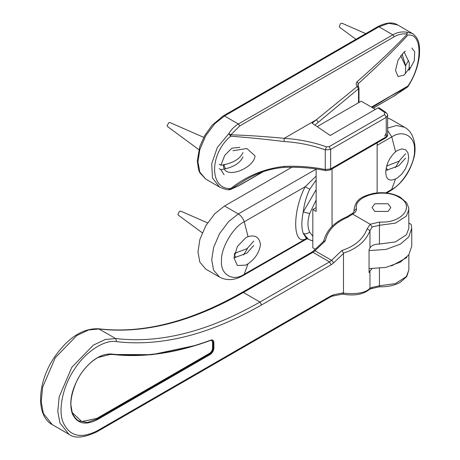 <?xml version="1.0" encoding="UTF-8"?>
<svg xmlns="http://www.w3.org/2000/svg" width="460" height="460" viewBox="0 0 460 460"><rect width="100%" height="100%" fill="white"/><g stroke="black" fill="none" stroke-linecap="round" stroke-linejoin="round"><path stroke-width="0.69" d="M325.295 240.919L323.794 241.126L313.887 250.579L314.991 250.752L325.295 240.919C327.572 230.621 334.943 222.772 347.409 217.373L352.59 214.095C355.327 212.623 356.609 210.806 356.431 208.65C353.585 195.839 384.238 187.737 399.176 197.357C415.834 205.982 401.81 223.681 379.615 222.036L370.191 224.256L372.146 226.941M372.054 268.715L369.961 270.928L369.052 272.59L369.052 249.625L369.961 247.963L369.961 230.655L367.178 228.787C363.199 239.085 354.763 246.318 341.872 250.487L343.488 253.126C356.983 248.739 365.809 241.253 369.961 230.655L372.146 226.935L379.442 225.302L379.615 222.036M369.483 289.403L369.961 288.236C365.809 292.796 356.983 294.434 343.488 293.164L342.568 294.078L332.54 296.091L333.736 294.745L331.166 295.757L97.537 430.646L97.048 431.716L330.683 296.832L331.166 295.757M343.419 293.152L343.488 292.79L333.736 294.745M342.343 294.084C354.183 296.148 363.245 294.561 369.535 289.334L371.605 288.512L372.146 287.414L369.961 288.236L369.961 270.928M97.537 430.646C81.017 439.122 69.563 436.396 63.175 422.464C57.77 410.297 63.043 385.584 74.549 369.133C85.215 351.98 104.667 339.238 116.518 341.636C161.149 346.892 209.518 334.65 261.613 304.911L331.166 264.759L333.736 262.798L343.488 253.5L343.419 253.144M352.607 214.101L370.173 224.244L367.178 228.787M347.409 217.373L347.07 216.712L351.561 213.9L352.59 214.095M369.961 247.963C371.525 245.364 374.681 244.064 379.442 244.053L395.41 241.891L406.381 234.853L408.865 228.263L408.727 207.793L406.6 202.722L400.142 197.127C392.34 193.016 383.439 191.78 373.434 193.401C362.043 196.374 356 198.869 354.022 209.507L354.091 210.663L356.431 208.65M343.488 253.5L343.488 292.79M388.073 203.768L390.816 207.598L388.073 211.422L374.814 211.422L372.065 207.598L374.814 203.768L388.073 203.768M406.95 257.048L406.381 257.818L391.517 265.955M312.829 236.314L309.609 232.035C307.55 233.864 305.428 234.301 303.232 233.358L308.43 239.327L312.829 240.994M316.141 189.652L303.266 211.945L309.637 213.578L316.141 200.088M316.141 176.111L305.198 186.714L309.741 189.284C306.377 196.219 304.215 203.768 303.266 211.939C301.403 220.903 301.398 228.039 303.232 233.358L306.239 238.061M309.741 189.284L316.141 179.975M306.532 238.234L305.118 239.252L307.033 238.521M316.141 169.136L238.291 213.923C241.011 215.636 243.006 218.247 244.271 221.76L305.198 186.714C292.589 210.594 292.491 244.524 305.118 239.252L244.191 274.298L242.886 275.684C234.45 280.41 226.653 280.864 219.495 277.052L205.741 269.111L199.824 262.119L197.972 251.89L199.853 239.539L205.775 225.751L214.774 213.75L224.537 205.988L291.87 167.244M395.519 178.934C389.367 181.591 386.112 179.452 385.75 172.511C386.135 164.358 389.407 157.452 395.56 151.788L397.641 150.362L401.948 148.902L405.553 149.736L407.893 152.657L408.704 157.251L407.876 162.857L405.524 168.67L401.908 173.949L397.601 177.796L395.519 178.934L391.702 189.434L385.704 192.884M248.055 236.653C255.283 234.617 259.417 237.262 260.458 244.599C259.394 252.356 255.248 258.756 248.015 263.798L245.784 265.138L237.383 265.489L233.939 257.824L237.394 246.428L245.807 237.716L248.055 236.653L244.271 221.76C233.03 227.056 220.507 248.693 221.501 261.108C220.466 274.689 232.944 281.945 244.191 274.298L248.015 263.798M386.222 168.124L387.837 170.068M395.358 167.624L399.378 160.965M234.203 254.869L236.026 257.41M243.553 254.961L247.56 248.314M387.613 118.001L390.747 119.289L404.501 127.23L396.462 125.511L387.613 128.087M387.613 130.404L391.776 136.896C403.029 129.254 415.506 136.511 414.471 150.092C415.466 162.501 402.943 184.138 391.702 189.434L390.39 190.82C401.655 183.724 409.348 173.213 413.471 159.286C416.886 149.419 415.052 132.572 404.501 127.23M232.915 150.73L246.842 148.517L254.972 155.808L254.972 156.544C253.046 168.981 223.393 180.423 223.485 165.226L223.491 164.829M225.475 168.423L223.52 164.824M409.848 67.534L404.07 75.135L398.021 76.527L395.519 70.34L398.021 60.208L404.07 52.055L405.392 51.152M408.52 60.392L405.542 65.814M239.838 125.885L394.3 36.702C398.389 34.35 402.73 33.453 407.336 34.023L406.738 32.183C401.822 31.435 397.187 32.315 392.834 34.822L238.366 124.004C234.491 126.247 231.294 129.478 228.769 133.705L230.839 134.82L239.838 125.885L238.366 124.004L224.48 115.983L223.307 115.868L212.106 125.223L204.855 135.309L199.818 146.458L197.277 160.827L198.576 169.757L199.853 172.799L205.729 179.084L199.824 172.115L197.961 161.914L199.824 149.569L205.729 135.78L214.716 123.769L224.48 115.983L378.942 26.806L388.706 23.322L397.693 24.949L413.396 34.12M228.769 189.566L230.684 188.577C209.185 189.451 209.294 153.835 230.684 136.212L228.769 133.705L217.315 147.493L211.703 163.697L212.474 177.997L219.541 187.059C224.135 189.083 227.389 189.986 229.304 189.767L229.557 189.75M244.892 180.297L230.172 189.658L239.539 185.357L230.839 189.273L230.684 188.577C246.405 176.117 264.189 168.722 284.027 166.405L284.217 167.043M407.301 87.181L394.3 95.881L373.169 108.088M284.027 141.513C264.178 139.11 246.399 137.345 230.684 136.212L230.839 134.82C246.744 135.28 264.534 136.447 284.217 138.333L284.027 141.513C298.5 142.445 312.242 145.228 325.266 149.862L326.439 146.826C313.105 142.105 299.029 139.271 284.217 138.333L316.48 119.709L318.228 122.331L358.524 88.757L357.236 86.514L358.392 86.399L357.799 85.071L358.248 83.709C378.281 65.579 394.818 49.387 407.865 35.127C422.74 32.706 422.74 65.021 407.865 86.077L407.922 86.578M412.309 33.384L406.738 32.183L407.336 34.023C394.139 47.949 377.413 63.836 357.15 81.684C355.844 83.179 355.873 84.79 357.236 86.514L312.11 123.217L330.217 135.476L377.953 107.916L384.721 112.499L384.721 114.58L329.124 146.677L326.439 146.826M371.444 107.088L407.865 86.077L407.336 87.153L390.471 96.232L372.077 107.456M325.847 170.625L325.818 170.62C312.691 167.911 298.804 166.836 284.165 167.394L284.165 167.394C269.939 168.567 256.783 172.902 244.708 180.406M385.756 137.885C387.308 136.476 387.929 135.499 387.607 134.964L386.239 136.815L330.636 168.912L325.266 169.539L325.266 149.862L330.636 149.46L329.124 146.677M385.905 112.389L384.721 112.499M330.136 169.993L330.636 168.912L330.636 149.46L386.239 117.357L387.613 115.397M379.195 107.847L385.894 112.384C387.447 114.224 388.022 115.224 387.607 115.379L387.607 115.328M379.166 107.83L377.953 107.916M358.248 86.233L358.248 83.709L357.15 81.684M330.153 169.981L325.812 170.62L325.266 169.539C312.242 166.876 298.5 165.836 284.027 166.405M384.721 136.097L386.239 133.153M316.141 207.598L312.829 209.513L312.829 247.785L315.313 249.216M332.051 168.889L332.051 226.418M328.923 134.596L330.332 135.407M312.829 209.513L316.141 211.422L316.141 168.935M369.052 250.625L386.02 249.395L400.338 244.151L408.721 236.934L411.734 228.263L411.734 246.255L408.721 254.92L400.338 262.137L386.02 267.386L369.052 268.611M411.734 228.263L411.142 224.359L408.865 223.048M375.412 109.382L361.221 101.188L317.159 126.632M377.137 192.889L377.137 142.859M386.613 166.422L387.78 165.744M405.582 158.125L398.676 165.83L385.859 170.533M386.733 165.968L398.998 161.218L405.576 153.726M234.514 253.374L247.031 248.664L253.765 241.086M235.986 253.069L234.37 254.006M253.765 245.485L246.819 253.201L233.939 257.882M207.54 222.87L180.688 211.123L179.59 211.278L177.934 214.153L178.348 215.177L202.256 232.783M405.352 73.772L405.709 66.436L400.7 55.648M402.034 53.992L405.645 65.688M404.162 51.98L409.331 62.934L409.003 70.391L414.264 60.91L414.696 51.819L411.895 48.041M365.746 33.632L341.935 23.213L340.36 23.73L339.256 26.755L339.595 27.267L355.931 39.295M223.6 165.41L225.204 164.484M242.978 156.9C239.878 163.599 232.53 167.842 220.927 169.631L219.253 168.665M219.253 164.26L220.927 165.226C232.53 163.438 239.878 159.195 242.978 152.501M220.927 169.631L224.043 174.765M203.734 137.339L169.901 122.538L168.808 122.693L167.152 125.563L167.561 126.592L198.858 149.638M239.861 147.361L231.955 148.149L224.75 155.342L220.927 165.226M116.518 341.636L115.724 338.543L105.219 339.514L93.311 345.149L71.846 367.293L59.179 396.871L57.793 411.384L59.955 423.05L68.925 434.269C74.612 438.742 83.99 437.891 97.048 431.716M261.613 304.911L259.957 302.042C208.173 331.603 160.091 343.769 115.724 338.543L98.578 328.785C82.926 328.089 68.258 337.49 54.573 356.994C37.323 382.07 35.391 415.662 52.348 424.701L43.384 413.482L41.216 401.816L42.607 387.303L55.269 357.725L76.739 335.581L88.642 329.947L99.147 328.975C143.52 334.202 191.596 322.034 243.386 292.474L242.213 292.353C190.452 321.891 142.571 334.035 98.578 328.785M331.166 264.759L329.509 261.884L259.957 302.042L243.386 292.474L312.932 252.316L314.991 250.752L331.562 260.32L329.509 261.884L312.932 252.316L311.765 252.201L313.887 250.579M333.736 262.798L331.562 260.32L341.872 250.487M379.615 286.339L379.442 285.775L372.146 287.414M371.507 288.581L379.517 286.77C387.556 287.034 394.536 285.51 400.453 282.193L406.772 276.523L408.865 269.986L406.381 276.575L395.41 283.613L379.442 285.775L379.442 268.393M379.442 244.053L379.442 225.302L395.41 223.134L406.381 216.096L408.865 209.507M354.091 211.318L354.119 211.048C353.625 212.468 352.774 213.423 351.561 213.9M213.883 342.516C213.733 340.394 212.733 339.595 210.881 340.107C175.427 353.182 142.307 357.811 111.515 353.999C100.774 353.55 90.476 360.301 80.609 374.25C71.593 388.913 68.799 402.005 72.231 413.523C76.941 423.781 85.37 425.787 97.537 419.543L210.237 354.476C212.434 352.941 213.653 350.836 213.883 348.162L213.883 342.516L213.221 342.516L212.25 340.371L210.709 340.354C175.197 353.464 142.002 358.104 111.124 354.275C100.441 352.469 84.41 364.878 76.55 381.512C68.413 400.579 69.046 413.684 78.453 420.825L87.273 422.475L97.204 418.968L209.904 353.901L210.237 354.476M210.881 340.107L210.49 340.325L210.881 340.107M212.56 348.162L213.221 348.162L213.221 342.516L212.56 342.516L212.56 348.162C212.37 350.347 211.376 352.072 209.576 353.326L209.904 353.901C211.905 352.504 213.009 350.589 213.221 348.162L213.883 348.162M111.515 353.999L111.009 354.234L111.515 353.999M97.537 419.543L96.87 418.393L81.765 421.578L72.197 412.522L70.691 403.656M209.576 353.326L96.87 418.393M97.204 357.73L111.009 354.234M210.099 340.544C211.617 340.124 212.434 340.779 212.56 342.516M110.503 354.47L151.995 354.671L196.391 345.236M309.609 232.035C307.406 227.159 307.418 221.007 309.637 213.578M395.56 151.788L391.776 136.896L377.137 145.326M224.537 205.988L238.291 213.923L228.528 221.691L219.523 233.691L213.607 247.474L211.726 259.831L213.578 270.06L219.495 277.052M223.307 115.868L377.775 26.691L378.942 26.806L392.834 34.822L394.3 36.702M239.505 185.38L263.298 171.643M373.273 108.146L394.3 95.881M262.729 171.844L239.838 185.064M330.153 169.987L385.75 137.885L386.239 136.815L386.239 117.357L384.721 114.58M314.83 125.057L318.228 122.331M358.524 102.747L358.524 88.757L358.984 87.958L358.392 86.399M332.54 296.091L330.683 296.832M347.07 216.712C334.115 222.191 326.289 230.448 323.598 241.488M311.765 252.201L242.213 292.353M354.022 209.507L354.022 211.588M52.348 424.701L68.925 434.269M408.865 269.986L408.865 254.719M308.43 239.327L306.078 237.969M307.257 238.648L242.886 275.684M386.63 192.981L390.39 190.82M377.775 26.691C386.291 22.373 392.932 21.792 397.693 24.949M205.729 179.084L219.552 187.065M394.007 96.18L407.922 86.584M407.916 86.584C414.31 76.762 418.14 66.384 419.416 55.441C420.026 43.2 418.617 38.174 412.309 33.402L412.309 33.402M387.607 115.379L387.613 134.981M358.984 87.958L358.984 102.482"/></g></svg>
